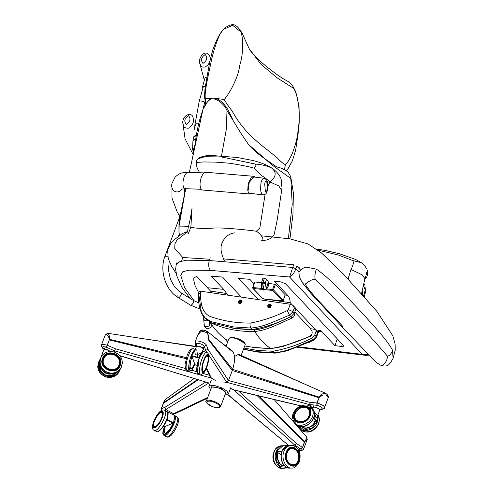 <?xml version="1.0" encoding="UTF-8"?>
<svg xmlns="http://www.w3.org/2000/svg" width="493" height="493" viewBox="0 0 493 493"><rect width="100%" height="100%" fill="white"/><g stroke="black" fill="none" stroke-linecap="round" stroke-linejoin="round"><path stroke-width="0.74" d="M211.146 388.367L210.973 387.375L211.454 386.783L221.406 388.472L226.232 393.174L225.437 393.802M210.653 389.667L208.884 386.5L209.47 385.834L214.658 385.551L222.17 387.991L226.983 391.078L228.37 393.907L227.784 394.573L224.944 395.096M220.605 406.522L225.615 393.322C227.113 390.327 211.965 384.762 211.324 387.892L206.308 401.092C204.866 401.419 206.659 403.163 211.688 406.312C216.821 408.266 219.028 407.736 218.917 407.68L220.605 406.522C222.096 403.527 206.949 397.962 206.308 401.092M306.301 437.155C308.039 438.542 305.266 439.633 304.631 441.457L304.391 442.036L257.019 395.491M307.108 439.559L304.391 442.036L302.566 447.453L304.569 442.178M274.225 399.583L306.849 437.316L307.225 439.54L303.583 449.129L302.566 447.453L300.699 448.926L301.408 450.152L298.961 450.46M288.793 445.518L294.74 445.111L300.699 448.926M238.729 391.14L296.539 443.577L302.388 447.317L300.668 448.907M288.479 445.327L227.698 394.628M296.539 443.577L294.74 445.111M304.803 441.623L258.8 395.91M300.896 405.819L233.818 389.858L230.508 388.281L234.73 390.185L300.73 405.887M328.258 397.962L327.697 396.477L325.922 395.01L325.978 393.519L325.54 393.272L237.805 354.683L239.752 354.874M328.35 397.605L328.474 396.84L327.463 394.794L325.978 393.519M325.54 393.272L325.83 393.451C321.676 393.087 320.777 395.454 319.094 397.118L318.848 397.703L232.302 370.508L228.493 380.522L309.093 402.177L309.166 404.488L317.073 405.314L317.11 403.034L319.359 397.192C320.974 395.411 323.161 394.69 325.922 395.01M312.519 408.062L309.166 404.488M328.474 396.914L324.56 407.699L324.474 406.904L323.18 405.517L318.718 403.422L316.839 402.984L317.024 405.308M319.649 409.35L321.19 409.455M294.734 445.111L233.818 389.858L234.73 390.185M319.359 397.192L232.69 369.368L228.493 380.522L226.762 382.352L224.444 382.932L226.762 382.352L228.493 380.522L207.923 349.235L205.741 350.363L203.221 349.666M208.434 339.837L208.644 339.246C209.291 336.965 208.619 334.741 206.622 332.578L206.678 331.099L207.535 331.604L233.38 352.366L234.65 356.396C234.828 359.89 234.175 364.216 232.69 369.368L232.302 370.508L208.508 339.96L207.535 331.604L206.764 331.13M208.644 339.246L232.69 369.368C234.175 364.21 234.828 359.884 234.65 356.396L237.805 354.683M206.678 331.099L204.724 330.483L203.819 331.647L201.286 331.105L197.773 334.957L195.043 342.364L196.177 344.071L195.129 341.994C195.043 339.4 204.805 342.099 206.431 345.118L204.287 346.296L206.505 345.248L207.923 349.235M215.33 337.988L232.289 350.93L233.38 352.366M201.286 331.105L202.746 330.014C201.699 329.946 200.694 330.427 199.745 331.469L197.773 334.957M206.622 332.578L203.819 331.647M204.299 346.32L205.735 350.363L207.233 352.637M195.043 342.678L196.017 347.127M108.121 333.434C109.255 334.913 109.723 336.879 109.526 339.338L106.396 347.238L114.678 350.874L211.349 378.1L215.312 380.411L211.349 378.1L210.11 376.781L211.349 378.1L206.53 367.957M205.686 382.106L164.902 407.286L161.236 408.796L163.996 401.542L163.528 403.206L198.186 379.801M163.996 401.542L165.642 399.213L163.75 402.615L161.525 408.481L161.846 410.349M171.878 414.102L173.678 413.682L165.814 409.566L164.2 410.139M162.018 410.281L161.34 409.467M161.79 410.373L161.427 408.543L163.429 403.268M173.678 413.682L174.947 413.732L207.387 398.258M164.902 407.286L165.814 409.566M163.639 402.701L197.49 379.592M207.498 382.562L119.688 355.7M109.039 339.843L109.224 339.258C108.891 336.941 107.918 335.345 106.315 334.464L107.338 333.416L108.281 333.367L195.887 346.721M109.224 339.258L186.366 357.647M106.315 334.464L105.194 335.135L101.459 344.952L103.043 344.293L107.314 345.223L109.323 339.942L186.083 358.651M106.445 347.257L107.314 345.223L115.436 348.791L114.105 352.014M100.59 358.189L100.436 359.391M99.592 361.702L99.722 360.808M100.535 358.294L99.118 361.153L99.648 369.701L105.773 375.364L113.581 375.543L119.288 370.483M101.472 368.844C103.764 372.948 107.147 374.662 111.628 373.99M117.359 369.695L117.728 368.832M109.126 373.805C106.796 373.62 104.793 372.603 103.099 370.754M118.875 366.613L119.343 364.832M104.288 357.203L103.129 358.639M102.747 360.18L103.746 358.115C108.213 348.465 123.989 357.055 118.942 365.794C114.764 374.92 99.524 367.79 103.419 358.849L103.746 358.109C105.613 354.479 109.095 353.247 114.203 354.424L117.494 356.667C120.027 360.87 120.508 363.914 118.936 365.806L118.258 367.137M203.369 349.278L202.216 351.91C200.996 352.994 198.95 354.054 196.066 355.083L195.21 354.023L194.766 351.219L196.387 346.622C196.75 346.111 197.73 346.068 199.332 346.48C201.988 347.38 203.332 348.311 203.369 349.278C203.085 348.656 204.57 348.335 199.48 346.283C197.711 345.833 196.676 345.944 196.387 346.622M203.683 351.632L202.216 351.91C201.15 352.815 200.041 354.72 198.882 357.622L198.981 358.534M197.138 365.344L195.037 364.765L191.857 356.156L198.808 358.072M195.259 349.993C194.199 350.899 193.09 352.803 191.925 355.706L191.857 356.156M197.188 357.154L197.49 354.868L196.769 349.747M191.98 356.501L191.832 356.889C189.713 363.446 189.355 367.458 190.766 368.912C191.968 368.838 193.231 367.02 194.556 363.464M194.507 363.329C193.231 366.749 192.017 368.499 190.859 368.579C189.503 367.18 189.842 363.329 191.888 357.024L192.036 356.642M163.867 426.975L163.238 426.642L163.916 426.975L173.579 422.932L174.504 415.901L173.85 415.137L167.583 411.858L168.236 412.623L167.318 419.654L166.665 420.178M165.223 426.463L165.1 426.778C163.867 430.112 163.768 432.238 164.798 433.144C166.135 434.579 171.182 428.522 172.827 423.499M172.673 423.555C171.096 428.38 166.246 434.216 164.958 432.836C163.966 431.96 164.064 429.927 165.247 426.716L165.371 426.402M281.891 451.717L281.713 451.194L287.869 445.604L288.929 445.512M281.823 451.674L276.838 451.847L276.727 451.372L282.883 445.777L288.695 445.518M276.838 451.847L281.158 454.897M284.59 465.817L284.19 465.848C279.426 466.637 275.556 458.108 278.04 452.697M278.268 452.864C275.883 458.059 279.599 466.261 284.178 465.497L284.276 465.491M290.543 448.125L290.858 448.223M297.008 421.583L296.774 421.102M309.185 409.443L309.653 409.701M301.568 426.205C304.538 430.198 313.11 427 314.928 421.416L314.978 421.287M315.267 421.33L315.218 421.46C313.382 427.16 304.649 430.531 301.482 426.618M312.741 409.165L313.486 410.145L316.087 417.898L317.141 416.924L319.71 410.164L319.359 409.295C316.605 407.329 314.398 406.737 312.728 407.514L312.285 408.679M313.597 418.163L314.047 417.898C315.009 414.89 314.824 412.308 313.486 410.145L312.784 409.215M317.597 415.728L317.233 421.287L316.82 421.558L313.64 418.169M312.118 420.874L316.82 421.558M198.007 158.789C199.006 157.809 202.777 155.628 210.85 155.412L237.46 157.52L252.866 160.508C261.481 162.659 268.278 165.5 273.258 169.037L271.544 167.953C266.966 165.79 261.573 164.496 255.374 164.07L221.493 156.947L204.798 156.731L198.007 158.789L196.898 160.207L196.578 165.642L197.268 168.304L199.61 172.686M261.444 240.196C264.864 241.089 262.011 234.668 256.292 231.229C248.903 230.095 219.97 226.996 211.762 228.247C201.162 228.653 194.205 228.265 190.877 227.082L191.999 208.502C190.699 216.821 189.522 222.861 188.468 226.626C187.556 229.948 187.513 232.308 188.332 233.7L190.877 227.082M261.697 240.202C267.446 241.108 274.576 237.614 274.761 231.728L277.146 220.334L281.657 190.397L278.791 185.929L269.862 181.905L267.767 186.681M265.086 194.365L259.823 228.179L256.292 231.229M196.658 162.388L204.238 161.957L215.657 162.117L230.262 163.294C241.478 165.149 249.285 166.726 253.692 168.039L261.333 175.477C263.718 176.765 266.565 178.904 269.862 181.905L267.403 182.151M269.862 181.905C276.302 176.975 276.863 172.322 271.544 167.953M253.692 168.039C255.812 166.85 256.372 165.531 255.374 164.07M316.586 249.107L325.54 250.462L339.64 253.809L355.613 259.429L361.4 262.72L352.661 260.52L338.475 255.066L317.954 250.13M348.089 279.001L350.991 269.406L362.152 274.86L364.956 278.668L361.548 293.532M352.661 260.52C353.869 262.399 353.315 265.363 350.991 269.406M365.689 276.69L367.248 270.768L367.427 274.854L366.774 276.924L364.728 279.383M380.276 364.999C379.185 364.567 377.022 362.922 373.799 360.075L340.897 325.571L342.894 326.551C329.688 311.73 312.346 296.071 305.001 283.752C305.777 284.763 309.468 279.562 315.082 279.149C321.005 284.862 340.811 304.871 353.352 318.46C366.582 332.313 383.807 351.725 387.43 356.168C389.581 355.841 391.282 353.869 392.545 350.258L393.075 358.38C389.562 364.857 387.251 367.772 380.276 364.999L381.551 365.245C381.964 365.868 387.393 362.521 387.43 356.168M181.658 260.957L182.78 257.506L209.759 259.232M300.108 269.967L299.066 267.298L298.931 272.241L302.856 268.303L306.369 267.163L316.34 269.123C327.617 276.388 344.132 294.247 357.628 308.193C371.038 322.89 387.406 340.041 392.545 350.258M182.78 257.506L174.744 248.423L174.904 243.85L176.907 240.171L187.778 231.574M315.082 279.149C314.62 276.043 315.039 272.697 316.34 269.123M302.542 282.736L310.399 292.842L302.049 282.323L299.313 276.783L298.931 272.241M178.984 231.944L179.039 226.108L184.216 226.145L190.791 227.168M248.435 144.4C251.812 148.609 257.081 153.261 264.23 158.364L276.536 166.794C275.47 167.053 282.119 167.115 288.097 172.217L290.704 176.537L290.808 178.491L272.093 165.007L248.435 144.4L240.904 133.246L226.996 110.561C223.341 101.878 214.406 98.341 212.828 98.908C211.676 98.255 207.208 99.962 202.98 109.298L199.431 120.742C197.748 127.49 196.528 133.535 195.776 138.872C194.871 146.101 193.238 154.993 190.865 165.537L202.98 109.298M290.808 178.491L292.22 204.459L288.38 238.618M226.996 110.561L226.349 129.092L221.554 155.708M179.039 226.108L185.682 188.69L179.927 216.778L178.971 224.5L178.977 231.883L179.507 235.173M294.13 88.654L277.547 78.14L261.154 64.54L249.187 48.715C249.692 49.996 251.615 52.474 254.949 56.14C259.515 60.812 265.308 65.779 272.321 71.054C277.522 75.127 282.243 78.307 286.488 80.581C289.785 82.276 292.238 84.734 293.853 87.964L294.13 88.654C297.704 94.299 301.18 115.109 298.179 127.927C298.012 140.899 290.654 160.644 285.392 164.576C283.487 163.966 280.782 161.735 277.282 157.877L265.505 148.381C259.743 144.073 253.766 138.792 247.572 132.531C241.934 126.19 237.731 120.637 234.976 115.88L231.673 110.389C228.456 106.352 225.979 102.717 224.247 99.481L213.512 98.089M205.778 103.74L205.316 98.39L211.361 98.317M285.392 164.576L284.473 169.58M240.818 31.891L232.653 25.279L223.434 29.383C227.415 25.223 233.337 24.249 233.103 24.65C233.916 24.798 237.207 24.668 242.254 33.45L240.818 31.891C243.148 36.217 243.758 53.977 239.629 65.6C238.538 77.58 228.69 94.674 224.247 99.481M205.316 98.39C204.213 92.629 208.237 75.429 210.782 63.585C212.865 51.95 218.984 33.635 222.534 30.381M205.741 103.789L204.453 96.819L205.057 88.167L209.698 62.038L212.699 50.095L216.532 40.408L219.416 34.911L223.434 29.383M179.976 216.47L179.914 216.858M180.081 215.848L179.273 216.322L179.643 217.302M194.254 148.843L193.287 149.866L193.096 155.024M195.715 139.248L193.638 139.852L192.923 140.869L192.59 149.841L193.25 150.926M194.544 148.338L193.305 148.818L192.59 149.841M205.273 86.583L203.171 87.113M206.85 77.025L205.045 77.758L202.506 86.928L202.95 87.933M205.316 86.287L203.147 86.367L202.506 86.928M205.002 101.336L204.546 102.963C205.07 101.558 199.332 100.128 199.178 101.521L194.901 124.883L195.992 126.128M251.707 193.515L250.08 194.032L248.472 192.745L247.782 190.323L248.047 185.282L248.928 182.077L251.023 178.096L253.618 176.315L255.269 177.172M253.864 177.012L249.236 182.398L248.176 190.23M253.932 176.321L206.339 172.31C200.411 171.712 197.373 190.101 203.122 190.07L250.08 194.032M240.054 302.967L240.572 301.716L241.65 301.58M239.111 302.098L239.894 300.909L241.188 300.755L241.706 301.778L240.929 302.887L239.629 303.127L239.111 302.098L239.918 302.702M240.929 302.887L239.629 303.127L239.413 302.166L240.066 301.18L240.572 301.716M241.706 301.778L240.923 302.967M241.552 301.858L241.188 300.755L239.894 300.909M269.252 307.225L269.77 305.968L270.854 305.839M268.309 306.356L269.092 305.167L270.392 305.007L270.904 306.036L270.127 307.145L268.827 307.379L268.309 306.356L269.116 306.96M270.127 307.145L268.827 307.379L268.617 306.424L269.264 305.432L269.77 305.968M270.904 306.036L270.127 307.219M270.756 306.116L270.392 305.007L269.092 305.167M231.581 327.919L237.034 328.794L254.413 329.86L254.659 331.438C238.667 331.869 223.834 328.911 210.172 322.551L210.08 322.12M210.172 322.551L209.987 322.354C214.4 328.967 219.274 334.34 224.611 338.488L227.1 340.318M294.296 312.205C295.313 314.602 294.5 316.598 291.856 318.207L291.043 316.66C278.989 321.609 266.812 328.886 254.413 329.86M291.856 318.207C279.685 323.149 267.693 330.415 254.659 331.438L254.659 331.438C259.392 338.796 264.747 344.502 270.737 348.557L270.737 348.557C283.82 346.369 296.613 342.382 309.123 336.59C311.829 335.049 312.728 333.145 311.822 330.865L310.22 328.418L294.777 311.995M244.731 345.938L253.1 347.374L270.928 348.625L282.723 346.53L309.357 336.731C311.619 336.158 312.463 334.236 311.89 330.951L311.958 331.111M309.123 336.59L309.388 336.195L309.123 336.59M311.822 330.865L310.22 328.418M241.41 297.143L222.54 277.048L211.38 276.24L223.711 289.373L226.638 293.464L210.566 291.116L196.793 276.431L193.915 277.799L193.712 280.079L195.068 285.552L198.636 292.799M226.638 293.464L228.302 295.233M212.23 292.891L210.566 291.116M285.182 295.042L287.641 295.289C289.2 296.792 290.057 299.263 290.211 302.708L267.489 299.399M267.052 300.878L265.468 299.196M290.211 302.708L292.139 304.76M295.775 308.636L315.292 329.41M337.28 338.845L334.963 345.667L321.029 330.914L319.464 330.316L317.147 331.105M300.329 269.782L299.664 269.073M299.097 268.469L296.823 266.047L295.905 268.759C294.031 272.912 293.045 275.002 289.588 276.992L293.662 264.741L223.446 258.899M210.246 257.796L209.328 260.507L186.576 260.199L179.544 261.709L176.155 265.012L175.619 269.357L176.87 276.142L181.88 287.308L190.132 298.431M368.308 354.683L362.232 354.331L365.368 355.324L296.755 347.208M297.982 346.733L362.232 354.331L289.588 276.992L210.511 270.411C208.576 267.982 208.182 264.679 209.328 260.507L292.743 267.446L295.905 268.759L298.943 271.994M287.641 295.289L274.576 281.38L281.022 281.916L285.576 283.802L343.245 345.192L343.399 346.24L341.649 346.462L334.963 345.667M308.969 342.278L309.302 342.635L308.384 342.524M258.511 299.633L238.55 278.385L249.834 279.321L254.006 283.765M199.462 62.217L200.817 65.896C201.711 67.011 203.171 67.368 205.193 66.968L207.498 65.403C209.426 63.159 210.314 60.805 210.16 58.34L210.16 58.34C209.969 55.333 208.65 53.577 206.21 53.071C201.742 52.763 198.907 59.628 199.468 62.309M193.114 154.512L185.097 138.866L182.737 122.332L183.562 126.183C183.162 127.903 189.595 129.08 190.015 127.262C192.276 125.154 193.429 122.93 193.466 120.588L193.472 120.452M293.045 305.45L295.461 308.02L295.683 309.604L294.339 313.135L290.919 316.691C278.249 322.958 265.407 327.235 252.398 329.534L251.011 328.048C250.099 326.841 249.828 325.189 250.191 323.094C236.332 323.118 223.304 321.017 211.109 316.796C201.742 313.64 200.331 302.32 200.651 292.756L200.75 291.215L290.285 304.267L288.282 309.536L287.277 310.578C275.014 316.605 262.652 320.777 250.191 323.094M267.705 305.783L267.939 307.466C270.374 308.07 271.384 307.114 270.977 304.612C269.751 303.83 268.66 304.218 267.705 305.783M238.507 301.525L238.741 303.207C241.176 303.811 242.186 302.862 241.78 300.354C240.547 299.571 239.456 299.96 238.507 301.525M252.398 329.534L234.748 328.393L212.335 323.081L205.883 318.965L201.391 312.507L198.895 295.011M294.339 313.135L292.953 311.656L294.29 308.125L293.033 305.432L290.285 304.267M200.75 291.215L199.61 291.166L198.642 292.7L198.543 294.185C197.835 303.676 200.756 314.201 204.496 317.486L210.942 321.602L233.355 326.908L251.011 328.048C265.246 326.828 276.974 319.932 289.527 315.212L287.277 310.578M310.448 328.695L315.113 329.373L315.89 329.762L316.105 331.351L314.768 334.883L311.342 338.432C298.672 344.699 285.835 348.982 272.826 351.275L275.032 353.154L286.815 350.905L313.523 340.33L316.506 337.218L316.155 336.362L312.735 339.917C300.182 344.638 288.454 351.534 274.213 352.754L256.563 351.614L243.53 349.099M272.826 351.275L257.173 350.394L243.93 348.058M227.655 341.976L224.568 338.457M316.105 331.351L317.498 332.83C318.435 332.504 318.564 332.337 317.893 332.331M316.506 337.218L318.33 332.411L315.89 329.762M261.746 287.666L262.886 289.385L263.78 289.582L266.263 288.886L268.469 282.132L266.608 279.112L264.384 278.021L262.954 278.329M262.942 278.163L261.635 282.366L263.157 282.082L262.868 284.104L264.038 290.155L263.145 289.964L261.641 288.134L261.53 282.834L261.635 282.366L262.775 284.085L263.145 289.964M264.384 278.021L262.775 284.085L265.289 283.155L266.608 279.112M275.396 284.35L285.164 294.746L283.284 300.299L282.483 300.853L283.284 300.299L273.516 289.896L272.623 289.52L272.709 290.451L273.516 289.896L275.396 284.35L268.075 283.321M265.69 289.742L272.709 290.451L282.483 300.853L262.911 298.875L253.143 288.473L252.755 287.801L253.057 287.542L253.143 288.473L252.755 287.801L254.936 281.996L261.53 282.662M266.232 288.436L267.625 287.943L268.734 284.671L268.063 283.376M282.483 300.853L282.988 300.551M262.911 298.875L263.416 298.573L262.911 298.875M262.14 289.385L253.143 288.473L252.755 287.801M248.743 193.182L262.911 194.877C259.7 192.239 260.852 187.328 260.803 185.066C260.877 181.615 261.993 179.335 264.143 178.244L253.846 177.012M211.725 406.287C219.866 409.843 223.021 405.918 214.72 402.559C206.585 399.003 203.424 402.929 211.725 406.287M288.485 445.327L227.858 394.523M327.697 396.477L327.044 394.499M309.093 402.177L316.839 402.984L319.113 397.759M320.77 409.264C323.581 408.303 322.348 406.984 317.073 405.314M320.727 409.264L319.71 409.196M208.631 354.769L226.762 382.352L309.166 404.494M206.727 331.105L204.724 330.483M204.287 346.296C203.147 344.071 196.128 342.124 196.171 344.052M196.652 346.277L196.177 344.071M119.577 355.57L208.878 382.987L165.821 409.572M173.665 413.676L207.695 397.438M106.396 347.238L103.548 346.604L102.439 347.023L102.784 348.101L104.337 349.371M115.436 348.791L185.331 368.474M191.703 370.268L196.88 371.728M203.165 373.497L209.383 375.247M100.695 357.986L103.783 349.864C105.311 349.136 107.456 349.685 110.21 351.509M99.118 361.153L100.233 358.947M120.033 369.553L119.472 370.89C116.194 375.986 111.572 377.613 105.607 375.771C99.512 372.646 97.275 367.951 98.89 361.671L97.793 366.071C97.713 370.631 100.165 374.162 105.138 376.677C111.714 379.148 117.827 375.21 119.053 371.722C115.781 376.806 111.153 378.433 105.194 376.59C99.099 373.466 96.856 368.77 98.471 362.491L98.902 361.517M115.732 373.053L110.968 375.752L105.631 375.265L100.825 371.161L99.796 364.98M121.395 367.082L121.216 367.458C117.932 372.554 113.31 374.181 107.345 372.338C101.25 369.214 99.013 364.518 100.627 358.238L101.059 357.265L100.64 358.084M120.797 368.277C117.519 373.374 112.897 375 106.932 373.158C100.837 370.033 98.594 365.338 100.215 359.058L99.555 363.131C100.097 367.981 102.556 371.328 106.919 373.176C113.698 374.735 118.32 373.109 120.791 368.289L122.301 363.433C122.474 358.497 120.027 354.794 114.968 352.316C108.398 349.845 102.285 353.783 101.059 357.265M102.501 358.362C106.149 347.294 124.902 354.664 120.28 365.35C116.638 376.424 97.879 369.047 102.501 358.362M102.827 358.491C106.34 347.824 124.409 354.923 119.959 365.227C116.447 375.894 98.372 368.789 102.827 358.491M99.999 361.042L100.486 359.292M119.244 365.96C118.875 367.057 116.558 370.397 111.215 370.397L105.97 368.376C101.632 364.475 102.402 359.89 103.099 358.713L103.438 357.955C108.09 347.916 124.507 356.852 119.251 365.954C114.906 375.45 99.038 368.031 103.099 358.719L103.438 357.955M103.795 358.873C106.907 349.414 122.936 355.712 118.986 364.845C115.873 374.304 99.845 368.006 103.795 358.873M191.925 355.706L198.882 357.622M196.99 346.24L199.499 346.314L203.171 348.588M195.074 350.079L191.53 356.063L189.454 370.033L191.654 370.249L194.858 364.29L192.64 369.023L191.321 370.644L189.799 371.167C187.821 371.426 188.622 362.09 191.155 355.841C192.541 352.212 193.934 350.067 195.327 349.408M188.572 355.126C190.224 350.874 191.771 348.724 193.213 348.68L191.216 348.976C190.427 349.58 189.676 349.445 187.198 355.194L185.023 364.672L185.411 368.702C185.769 369.51 186.366 370.095 187.211 370.459C185.232 370.711 186.034 361.381 188.572 355.126M206.635 352.384C207.479 352.748 208.077 353.333 208.434 354.14C208.57 355.04 208.847 353.875 208.829 358.171L207.042 366.564C205.864 369.707 204.891 371.691 204.114 372.511C202.389 374.119 201.23 374.668 200.633 374.156C198.661 374.415 199.455 365.079 201.994 358.83C203.646 354.572 205.199 352.427 206.635 352.384L204.047 351.669C203.344 350.517 201.705 352.674 199.129 358.128C197.225 363.698 196.436 368.024 196.775 371.087L197.046 372.332L198.044 373.441C196.072 373.7 196.867 364.364 199.406 358.115C201.064 353.863 202.611 351.712 204.047 351.669M203.862 359.958C207.917 348.871 210.85 356.803 206.641 367.476C202.586 378.562 199.653 370.631 203.862 359.958M203.911 360.093C207.824 349.414 210.647 357.055 206.592 367.34C202.685 378.02 199.856 370.379 203.911 360.093M197.292 372.609L199.135 358.158L202.974 352.002M204.059 371.26L202.574 372.172L202.007 371.007C201.477 369.732 202.112 366.108 203.917 360.13C206.413 354.208 207.559 354.985 207.282 355.083L208.095 356.624M204.065 360.506C207.528 351.028 210.036 357.807 206.438 366.928C202.974 376.399 200.466 369.621 204.065 360.506M173.314 423.308L167.047 420.03M173.579 422.932L167.318 419.654M154.198 430.346C152.097 429.693 151.93 426.685 153.705 421.318C158.142 411.526 161.932 408.993 164.668 410.33C169.253 412.228 157.729 433.23 154.198 430.346L156.528 431.56C160.065 434.45 171.582 413.448 167.004 411.55L168.051 413.547C168.113 413.658 168.452 415.858 166.159 421.373C163.393 428.269 157.279 433.439 156.528 431.56M153.871 421.176C157.778 410.386 166.437 407.008 162.08 417.972C158.173 428.768 149.515 432.139 153.871 421.176M154.026 421.114C157.791 410.718 166.129 407.464 161.932 418.033C158.167 428.429 149.823 431.683 154.026 421.114M167.836 412.949L166.757 419.876L162.782 427.246L158.154 431.455M156.805 426.544L155.073 427.622M162.376 411.877L162.85 412.647C163.023 414.484 162.604 416.548 161.593 418.834L158.031 424.923C155.634 427.376 154.34 428.263 154.161 427.579L153.477 425.04M156.349 426.704L154.321 427.271L154.919 427.579M154.469 420.942C157.809 411.723 165.21 408.833 161.482 418.206C158.148 427.431 150.747 430.315 154.469 420.942M174.103 415.316L174.43 415.439C179.014 417.337 167.491 438.339 163.959 435.448L166.289 436.669C169.826 439.559 181.344 418.551 176.765 416.659C176.814 416.831 180.265 417.719 177.215 425.779C172.766 434.9 169.124 438.53 166.289 436.669M174.688 416.536L173.604 423.462L169.635 430.833L165.235 434.955L162.986 433.421L164.323 426.815M298.998 451.046L298.481 450.054M298.789 450.386L298.222 449.628M281.713 451.194L276.727 451.372M286.957 467.469L284.042 468.282C278.046 469.262 273.104 458.65 276.135 451.699C277.516 448.125 279.882 446.128 283.247 445.709L281.392 445.777C278.027 446.196 275.655 448.192 274.281 451.767C271.249 458.718 276.191 469.33 282.187 468.35L285.441 468.079L286.975 467.475M276.702 451.606L276.135 460.191L280.209 466.655L286.692 467.339M291.018 445.438L289.163 445.499C285.798 445.918 283.426 447.915 282.051 451.489C279.02 458.441 283.962 469.053 289.958 468.073L291.819 468.011C294.142 468.535 296.669 466.47 299.393 461.824C300.829 455.526 300.046 450.953 297.032 448.1C295.492 446.375 293.489 445.487 291.018 445.438C287.653 445.851 285.287 447.847 283.906 451.428C280.874 458.379 285.817 468.991 291.813 468.011M298.931 461.165C303.411 450.534 290.007 441.075 286.223 452.198C281.743 462.828 295.147 472.288 298.931 461.165M298.696 461.004C303.016 450.756 290.1 441.642 286.458 452.364C282.138 462.607 295.054 471.721 298.696 461.004M298.234 460.844C300.613 455.39 296.737 447.065 292.029 447.835C283.179 447.718 284.516 466.551 292.657 465.546C295.295 465.219 297.156 463.654 298.234 460.844M298.006 460.684C300.292 455.446 296.564 447.441 292.041 448.18C283.537 448.069 284.825 466.162 292.645 465.201C295.184 464.881 296.965 463.377 298.006 460.684M298.006 460.511C301.833 451.428 290.383 443.343 287.148 452.851C283.321 461.935 294.771 470.02 298.006 460.511M309.524 415.667C310.504 413.097 310.183 410.805 308.575 408.796C303.392 402.282 289.755 414.268 296.17 420.455C299.14 424.448 307.706 421.25 309.524 415.667M309.086 415.47C312.993 406.226 298.518 404.118 295.362 413.467C291.455 422.711 305.931 424.818 309.086 415.47M312.377 408.783C314.312 410.17 314.744 413.233 313.671 417.978C309.475 426.568 301.266 429.046 295.917 424.245C299.861 429.545 311.225 425.299 313.64 417.898C314.935 414.484 314.516 411.445 312.377 408.783L311.194 407.52C309.025 404.445 304.884 404.235 298.77 406.898C293.113 411.144 290.359 416.363 294.734 422.988C298.678 428.288 310.042 424.042 312.457 416.64C313.751 413.226 313.326 410.188 311.194 407.52M311.749 408.192L307.034 406.46M294.007 417.719L295.362 423.579M310.257 415.636C314.83 404.821 297.883 402.356 294.192 413.294C289.619 424.109 306.566 426.581 310.257 415.636M309.961 415.593C314.368 405.172 298.043 402.793 294.487 413.337C290.081 423.758 306.406 426.143 309.961 415.593M312.439 409.363L307.275 406.935M309.82 415.71C310.836 413.035 310.504 410.651 308.834 408.555C303.429 401.777 289.243 414.256 295.917 420.689C299.004 424.849 307.928 421.515 309.82 415.71M318.595 423.179C319.754 420.196 319.538 417.405 317.948 414.81L319.489 419.833L318.761 423.579C314.657 431.923 306.745 434.598 300.878 429.526C304.816 434.826 316.186 430.58 318.595 423.179M298.222 425.884L299.695 428.269C303.633 433.563 315.002 429.317 317.412 421.916L317.714 415.426M318.139 418.286L317.843 417.546M298.567 426.032L304.101 430.038L311.681 428.158L317.048 421.503M317.153 421.201L317.356 415.722L314.214 411.661M317.233 421.287L314.047 417.898M319.181 408.95L314.891 406.996L313.332 407.132M234.6 232.869C224.407 234.224 222.207 243.499 221.967 243.148C221.801 244.257 218.83 248.577 224.278 260.6M207.627 320.549C205.489 321.226 204.139 320.524 203.591 318.441L204.41 326.483L206.616 328.677L208.095 328.788L210.289 327.617L212.021 325.269M209.389 321.738L209.537 323.95C209.981 327.118 204.114 327.839 203.991 324.332M169.21 261.308L168.489 270.281L170.455 279.334L174.836 287.179L180.949 292.737L193.244 300.36C194.84 301.217 191.586 306.141 190.31 305.087L200.115 309.117M180.949 292.737C182.546 293.594 179.292 298.518 178.016 297.458L177.881 295.332M167.626 256.187L164.945 256.292C159.301 270.435 165.432 290.026 178.016 297.458L190.31 305.087M196.276 135.68L193.767 136.992L193.657 139.833M196.356 135.193L193.811 136.327M198.648 123.922C196.516 123.564 195.265 123.885 194.901 124.883L194.482 129.289M241.052 300.465L241.736 300.81C242.075 302.899 241.231 303.694 239.204 303.189C238.643 301.679 239.259 300.773 241.052 300.465M241.151 301.044L241.576 301.901M240.941 300.527C242.316 301.722 241.958 302.659 239.869 303.349C238.495 302.154 238.852 301.217 240.941 300.527M270.25 304.723L270.934 305.068C271.273 307.157 270.429 307.952 268.402 307.447C267.841 305.937 268.463 305.025 270.25 304.723M270.349 305.303L270.78 306.159M270.146 304.785C271.52 305.974 271.162 306.917 269.073 307.607C267.699 306.412 268.056 305.469 270.146 304.785M223.711 289.373L207.405 287.721M317.332 331.302L321.904 331.764M210.511 270.411L189.133 270.127L182.78 271.754L180.752 275.347L184.567 287.542L194.156 300.896M341.649 346.462L342.389 344.287M205.242 54.538C201.273 57.176 200.509 60.134 202.95 63.4C206.961 60.768 207.726 57.817 205.242 54.538M188.511 115.639C184.481 118.326 183.753 121.272 186.336 124.476C190.316 121.783 191.044 118.838 188.511 115.639M226.04 346.209L228.869 338.777C229.929 335.055 246.993 341.908 245.107 344.946L241.139 355.391M230.188 337.902L236.27 338.161L244.701 343.418M294.29 308.125L295.683 309.604M288.282 309.536L292.953 311.656L289.527 315.212L290.919 316.691M200.651 292.756L198.543 294.185M314.768 334.883L316.155 336.362L317.498 332.83M311.342 338.432L313.523 340.33M264.476 278.046L263.157 282.082L265.289 283.155L266.208 288.627L268.408 281.873M253.057 287.542L261.666 288.417M266.263 288.88L272.623 289.52L274.509 283.974M267.003 286.624L267.625 287.943M266.559 287.98L266.805 288.497M179.47 215.792L177.172 211.854L171.965 198.032L171.971 183.445C170.239 190.976 177.548 195.142 182.237 188.936M201.508 189.294L185.898 188.69C180.561 189.22 183.094 171.841 188.801 172.31L183.858 172.581C183.347 172.951 180.456 172.1 175.126 177.098L171.971 183.445M267.416 187.722C267.206 190.526 266.528 191.777 265.376 191.475L264.729 184.277C264.975 181.757 265.628 180.648 266.695 180.956L267.416 187.722M362.195 290.568L362.786 294.919M363.569 295.788L365.264 290.223L363.329 285.059M230.706 387.769L228.37 393.907M211.214 380.368L208.884 386.5M104.325 349.408L105.286 346.869M203.282 348.533L204.188 346.141M298.9 450.331L299.682 448.273M313.289 407.015L314.053 405M298.998 450.565L301.852 450.571L303.583 449.129M288.115 445.253L288.571 445.524M321.288 409.461C323.741 408.943 324.832 408.358 324.56 407.699M308.864 385.982L239.339 354.572M204.675 330.458L202.777 330.02M206.247 368.653L210.11 376.781M161.236 408.796L161.316 410.515L162.517 411.951M172.384 414.366L174.682 413.824M194.1 378.544L165.642 399.213M138.311 338.001L195.813 346.363M107.338 333.416L105.28 334.944M101.459 344.952L101.361 346.222L102.581 348.206L104.239 349.438M110.438 351.503L107.511 349.771L105.132 349.29L103.764 349.907M120.046 369.528L119.053 371.722M117.426 368.715L116.675 371.032M202.611 351.275L203.399 351.491M197.132 365.362L195.062 364.795M195.376 349.278L193.213 348.68M189.799 371.167L187.211 370.459M190.859 368.579L190.243 368.407M200.633 374.156L198.044 373.441M202.192 371.704L202.666 371.833C203.831 372.11 205.1 370.459 206.468 366.884C207.867 362.774 208.447 359.588 208.212 357.314L206.721 355.287M164.668 410.33L167.004 411.55M154.321 427.271C153.076 426.463 153.113 424.362 154.438 420.973C158.025 413.941 160.619 411.014 162.215 412.185L162.813 412.493M174.43 415.439L176.765 416.659M163.959 435.455C162.425 433.23 162.32 433.587 164.169 427.154L164.298 426.821M164.958 432.836L165.66 433.205M281.392 445.777C279.02 445.931 277.054 446.997 275.476 448.981L274.133 451.206L273.011 455.39C272.721 458.564 273.356 461.454 274.915 464.049L277.541 466.889L282.187 468.35M282.353 465.565L284.178 465.497M289.163 445.499C286.575 445.69 284.492 447.04 282.914 449.567C280.979 450.861 279.741 461.559 284.344 465.565C284.979 466.76 286.846 467.598 289.958 468.073M292.029 447.835C287.943 448.803 285.878 451.662 285.835 456.413C286.057 461.781 288.639 464.104 289.428 464.517L292.657 465.546M290.845 465.263L293.594 465.072C295.701 464.455 297.199 462.982 298.099 460.647L298.431 454.115L296.157 449.936L292.041 448.18L290.241 448.248M309.881 410.182L308.575 408.796C305.857 406.965 305.34 405.881 299.393 408.45C296.244 411.045 294.691 413.288 294.734 415.161C294.413 417.244 294.894 419.013 296.17 420.455L297.47 421.842M295.917 424.245L294.734 422.988M295.911 420.689C299.75 424.479 306.899 422.131 309.783 415.63C310.59 411.846 310.276 409.486 308.834 408.555M302.887 427.61L301.956 426.618M300.878 429.526L298.203 425.878M319.71 410.164L319.316 409.017L315.914 407.2C313.412 406.811 312.352 406.916 312.728 407.514M273.258 169.037C277.276 172.242 279.888 175.563 281.115 179.002L281.978 187.691L281.657 190.397M196.578 165.642C196.159 162.739 196.263 160.928 196.898 160.207M361.4 262.72C365.344 266.269 367.297 268.956 367.248 270.768M364.956 278.668L365.806 276.431L365.239 277.239M261.284 235.808L289.866 238.84L308.051 243.936L321.436 252.921L343.251 273.929L377.065 311.576L392.884 335.918L395.115 344.151L395.207 350.24L393.075 358.38M187.765 231.457L182.213 233.596L173.333 240.51L170.399 244.029L167.675 250.056L168.23 258.603L171.656 266.288L176.235 273.615M340.897 325.571L310.399 292.842M232.413 118.825L227.754 109.304C223.175 102.365 218.732 98.668 214.43 98.224C211.91 97.842 211.565 97.645 207.972 100.985L202.9 109.471M289.952 238.852L292.959 214.209L293.353 192.849L290.704 176.537M189.355 172.322L190.865 165.537M249.187 48.715L242.254 33.45M286.168 170.572L288.134 168.588L292.454 160.656L295.664 150.038L298.511 130.688L299.294 121.352L299.048 106.771L296.552 94.989L293.853 87.964M180.611 212.773L179.273 216.322M203.843 316.709L203.591 318.441M209.537 323.95L209.531 324.351M193.244 300.36L198.821 302.949M179.279 234.033L178.62 235.777M179.92 216.569L164.945 256.292M204.546 102.963L203.036 109.132M203.399 86.293L199.178 101.521M242.143 301.248L241.022 300.453C239.216 300.65 238.612 301.562 239.204 303.189L239.61 303.626M239.783 302.998L240.892 302.862L241.57 301.839M271.347 305.506L270.226 304.711C268.648 304.791 268.038 305.703 268.402 307.447L268.814 307.885M268.981 307.256L270.09 307.121L270.768 306.091M270.928 348.625L255.651 347.738L244.725 345.963M177.073 262.301L176.161 265.012M365.368 355.324L368.758 355.139M204.355 80.26L199.468 62.34M193.466 120.588C193.164 115.319 191.709 114.814 189.466 114.191C185.239 115.226 182.995 117.938 182.737 122.332M228.869 338.777C230.015 337.508 231.39 337.07 232.986 337.465C237.022 338.241 239.721 339.116 241.077 340.084C244.251 341.914 245.594 343.535 245.107 344.946M226.312 340.706L227.698 342.191M243.456 349.303L257.901 352.094L275.014 353.154M266.263 288.886L264.038 290.155M261.623 282.206L261.53 282.834M254.573 282.088L252.693 287.635L252.841 288.337L263.046 298.949L282.618 300.927L283.346 300.459L285.231 294.913M185.898 188.69L181.412 189.176M184.801 192.621L184.068 188.714M204.478 172.907L188.801 172.31M262.911 194.877C264.482 194.525 266.966 195.055 267.662 188.338C268.056 183.365 267.009 179.988 266.473 179.717L264.143 178.244M364.339 296.657L365.492 291.936L364.949 285.404L363.742 283.204"/></g></svg>
